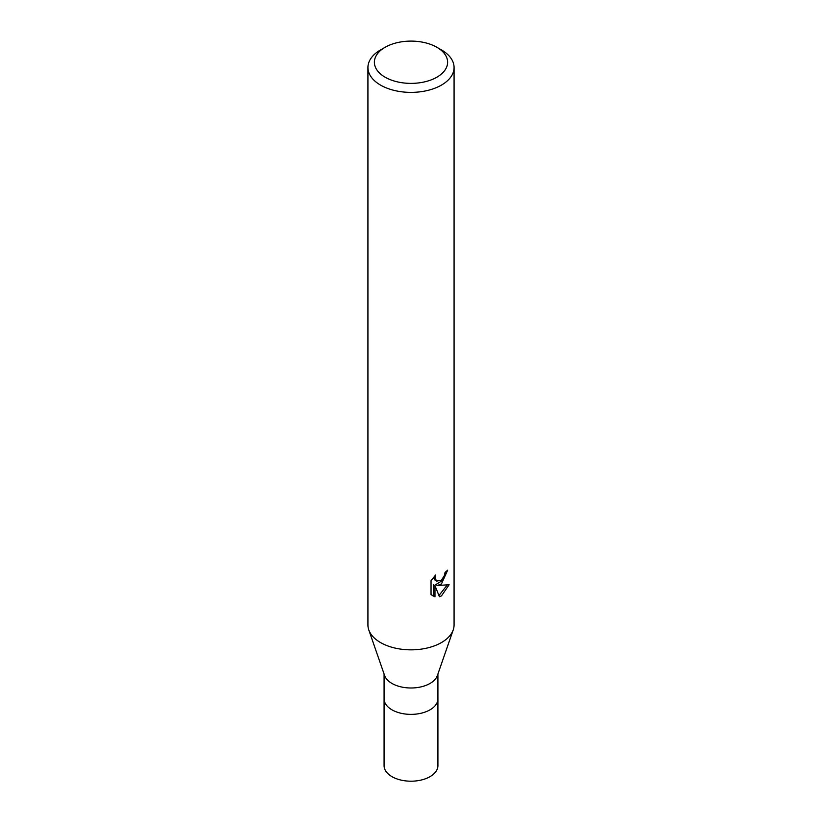 <?xml version="1.0" encoding="UTF-8"?>
<svg xmlns="http://www.w3.org/2000/svg" width="822" height="822" viewBox="0 0 822 822"><rect width="100%" height="100%" fill="white"/><g stroke="black" fill="none" stroke-linecap="round" stroke-linejoin="round"><path stroke-width="1.23" d="M453.179 630.032L437.396 675.509A26.921 15.546 180 0 1 430.04 683.442A26.921 15.546 180 0 1 403.201 687.326A26.921 15.546 180 0 1 384.604 675.509L368.821 630.032M430.04 709.818A26.921 15.546 180 0 0 437.921 698.834A26.921 15.546 180 0 1 430.04 709.818A26.921 15.546 180 0 1 400.694 713.188A26.921 15.546 180 0 1 384.08 698.834L384.08 673.999M441.455 583.939L437.335 585.49L449.131 584.74L441.455 595.909L439.431 596.751L434.972 585.613L434.972 596.854L431.036 594.542L431.036 580.671L435.568 575.061L434.951 577.815L436.626 581.113L441.455 580.209L444.568 575.246L445.031 572.359A43.073 24.866 0 0 0 447.651 570.18L441.455 583.939M436.893 47.296L441.455 49.926A43.073 24.866 180 0 1 454.073 67.517A43.073 24.866 180 0 1 441.455 85.098A43.073 24.866 180 0 1 394.519 90.492A43.073 24.866 180 0 1 367.927 67.517A43.073 24.866 180 0 1 380.545 49.926L385.107 47.296A36.61 21.136 180 0 1 436.893 47.296A36.61 21.136 180 0 1 436.893 77.186A36.61 21.136 180 0 1 385.107 77.186A36.61 21.136 180 0 1 385.107 47.296L380.545 49.926M454.073 67.517L454.073 624.977A43.073 24.866 180 0 1 441.455 642.557A43.073 24.866 180 0 1 394.519 647.952A43.073 24.866 180 0 1 367.927 624.977L367.927 67.517M445.914 571.68L442.534 580.424L435.794 584.606L437.335 585.49M438.948 595.508L447.106 585.172M432.136 595.518L433.41 595.96L433.41 584.719L434.972 585.613M433.41 595.96L434.972 596.854M436.626 581.113L435.085 580.219L433.42 577.373M453.23 629.858A43.073 24.866 180 0 1 441.455 642.557M437.921 698.967L437.921 765.652A26.921 15.546 180 0 1 430.04 776.646A26.921 15.546 180 0 1 400.694 780.016A26.921 15.546 180 0 1 384.08 765.652L384.08 698.967M437.921 698.834L437.921 673.999"/></g></svg>
